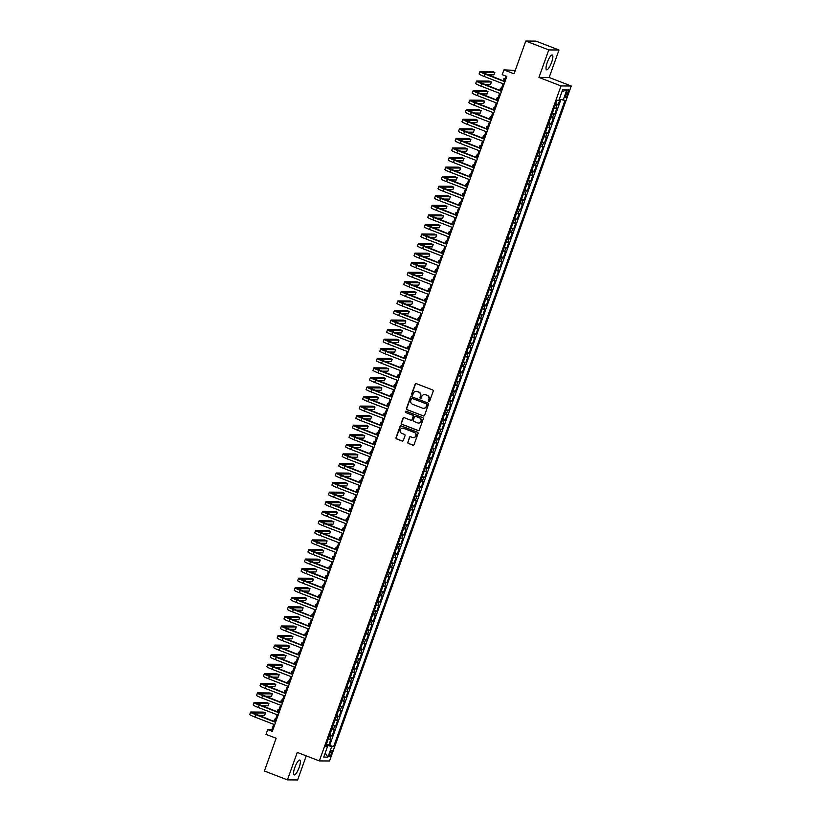 <?xml version="1.0" encoding="UTF-8"?>
<svg xmlns="http://www.w3.org/2000/svg" width="821" height="821" viewBox="0 0 821 821"><rect width="100%" height="100%" fill="white"/><g stroke="black" fill="none" stroke-linecap="round" stroke-linejoin="round"><path stroke-width="1.23" d="M428.757 401.602A0.698 0.677 -89.6 0 0 429.629 401.192L433.201 391.227A1.006 0.965 -89.6 0 0 432.626 389.934L416.37 383.664A1.006 0.965 -89.6 0 0 415.128 384.249L411.557 394.224A0.698 0.677 -89.6 0 0 412.193 395.168A0.698 0.677 -89.6 0 0 412.83 394.706L413.291 393.423A3.202 3.089 -89.6 0 1 417.253 391.535L418.607 392.058A3.202 3.089 -89.6 0 1 420.424 396.174L419.962 397.467A0.698 0.677 -89.6 0 0 420.588 398.411A0.698 0.677 -89.6 0 0 421.224 397.949L421.686 396.666A3.202 3.089 -89.6 0 1 425.658 394.778L427.012 395.301A3.202 3.089 -89.6 0 1 428.829 399.417L428.367 400.71A0.698 0.677 -89.6 0 0 428.757 401.602M424.734 394.573A3.202 3.089 -89.6 0 1 425.935 394.778L427.289 395.301A3.202 3.089 -89.6 0 1 429.096 399.417L428.634 400.71A0.698 0.677 -89.6 0 0 429.126 401.633M416.175 383.612A1.006 0.965 -89.6 0 0 415.405 384.249L411.834 394.224A0.698 0.677 -89.6 0 0 412.327 395.158M416.339 391.34A3.202 3.089 -89.6 0 1 417.53 391.535L418.884 392.058A3.202 3.089 -89.6 0 1 420.701 396.174L420.239 397.467A0.698 0.677 -89.6 0 0 420.732 398.39M299.131 767.502A7.953 2.022 111.1 0 0 299.839 760.061A7.953 2.022 111.1 0 0 294.821 767.471A7.953 2.022 111.1 0 0 294.113 774.911A7.953 2.022 111.1 0 0 299.131 767.502M551.589 62.406A7.953 2.022 111.1 0 0 552.307 54.966A7.953 2.022 111.1 0 0 547.289 62.375A7.953 2.022 111.1 0 0 546.57 69.816A7.953 2.022 111.1 0 0 551.589 62.406M331.612 753.329A3.263 0.831 111.1 0 0 331.9 750.281A3.263 0.831 111.1 0 0 329.847 753.319A3.263 0.831 111.1 0 0 329.549 756.367A3.263 0.831 111.1 0 0 331.612 753.329M407.729 442.119A1.006 0.965 -89.6 0 0 408.294 443.402L412.86 445.167A1.006 0.965 -89.6 0 0 414.092 444.572L418.063 433.498A1.006 0.965 -89.6 0 0 417.489 432.215L401.233 425.935A1.006 0.965 -89.6 0 0 399.991 426.53L396.03 437.603A1.006 0.965 -89.6 0 0 396.594 438.886L402.105 441.01A1.006 0.965 -89.6 0 0 403.347 440.425L405.04 435.684A1.006 0.965 -89.6 0 0 404.476 434.401L401.746 433.344A2.679 2.576 -89.6 0 1 402.659 428.152A2.679 2.576 -89.6 0 1 403.542 428.326L414.246 432.451A2.679 2.576 -89.6 0 1 413.332 437.644A2.679 2.576 -89.6 0 1 412.45 437.47L410.664 436.782A1.006 0.965 -89.6 0 0 409.422 437.377L408.006 442.119A1.006 0.965 -89.6 0 0 408.571 443.402L413.127 445.167A1.006 0.965 -89.6 0 0 413.322 445.218M548.787 49.927L538.945 77.41L549.157 77.482L558.998 49.999L548.787 49.927L525.779 41.05L514.059 73.798L503.93 69.888L502.216 74.67L506.824 76.445L272.336 731.347L267.728 729.571L266.014 734.354L276.143 738.253L264.413 771.001L287.422 779.878L297.633 779.95L306.254 755.864M538.945 77.41L561.03 85.938L319.348 760.913L297.264 752.395L287.422 779.878M423.308 415.98A1.006 0.965 -89.6 0 0 424.549 415.385L428.511 404.312A1.006 0.965 -89.6 0 0 427.946 403.029L411.68 396.748A1.006 0.965 -89.6 0 0 410.449 397.343L406.477 408.417A1.006 0.965 -89.6 0 0 407.052 409.7L423.585 415.98A1.006 0.965 -89.6 0 0 423.769 416.031M423.287 418.905L419.315 429.978A1.006 0.965 -89.6 0 1 418.084 430.573L401.818 424.293A1.006 0.965 -89.6 0 1 401.253 423.01L402.947 418.269A1.006 0.965 -89.6 0 1 404.189 417.684L410.787 420.229A1.006 0.965 -89.6 0 0 412.029 419.634L413.148 416.493A1.006 0.965 -89.6 0 0 412.583 415.2L405.718 412.553A0.698 0.677 -89.6 0 1 405.954 411.198A0.698 0.677 -89.6 0 1 406.19 411.239L422.723 417.622A1.006 0.965 -89.6 0 1 423.287 418.905M525.779 41.05L535.99 41.122L558.998 49.999M326.409 744.206L328.831 745.14L330.884 739.403L329.878 739.393L331.243 735.575L329.632 735.226M329.837 734.641L332.248 735.575L334.311 729.838L333.295 729.838L334.67 726.01L333.049 725.661M333.254 725.087L335.676 726.021L337.729 720.284L336.723 720.274L338.088 716.446L336.477 716.097M336.682 715.522L339.104 716.456L341.156 710.719L340.151 710.719L341.515 706.891L339.894 706.542M340.099 705.968L342.521 706.902L344.574 701.165L343.568 701.155L344.943 697.327L343.322 696.978M343.527 696.403L345.949 697.337L348.001 691.6L346.996 691.59L348.361 687.772L346.749 687.423M346.955 686.838L349.366 687.772L351.419 682.035L350.413 682.035L351.788 678.208L350.167 677.859M350.372 677.284L352.794 678.218L354.846 672.481L353.841 672.471L355.206 668.643L353.594 668.294M353.8 667.719L356.211 668.653L358.274 662.916L357.258 662.906L358.633 659.089L357.012 658.74M357.217 658.165L359.639 659.099L361.692 653.362L360.686 653.352L362.051 649.524L360.44 649.175M360.645 648.6L363.067 649.534L365.119 643.797L364.103 643.787L365.478 639.97L363.857 639.61M364.062 639.036L366.484 639.97L368.537 634.233L367.531 634.233L368.896 630.405L367.285 630.056M367.49 629.481L369.912 630.415L371.964 624.678L370.959 624.668L372.324 620.84L370.702 620.491M370.918 619.917L373.329 620.85L375.382 615.114L374.376 615.103L375.751 611.286L374.13 610.937M374.335 610.362L376.757 611.286L378.809 605.559L377.804 605.549L379.169 601.721L377.557 601.372M377.763 600.798L380.174 601.731L382.227 595.995L381.221 595.984L382.596 592.167L380.975 591.808M381.18 591.233L383.602 592.167L385.654 586.43L384.649 586.43L386.014 582.602L384.402 582.253M384.608 581.678L387.019 582.612L389.082 576.876L388.066 576.865L389.441 573.037L387.82 572.689M388.025 572.114L390.447 573.048L392.5 567.311L391.494 567.301L392.859 563.483L391.248 563.134M391.453 562.559L393.875 563.483L395.927 557.746L394.922 557.746L396.286 553.918L394.665 553.57M394.88 552.995L397.292 553.929L399.345 548.192L398.339 548.182L399.714 544.364L398.093 544.005M398.298 543.43L400.72 544.364L402.772 538.627L401.767 538.627L403.132 534.799L401.52 534.45M401.726 533.876L404.137 534.81L406.19 529.073L405.184 529.063L406.559 525.235L404.938 524.886M405.143 524.311L407.565 525.245L409.617 519.508L408.612 519.498L409.977 515.68L408.365 515.331M408.571 514.746L410.982 515.68L413.045 509.944L412.029 509.944L413.404 506.116L411.783 505.767M411.988 505.192L414.41 506.126L416.463 500.389L415.457 500.379L416.822 496.561L415.21 496.202M415.416 495.627L417.838 496.561L419.89 490.825L418.884 490.825L420.249 486.997L418.628 486.648M418.833 486.073L421.255 487.007L423.308 481.27L422.302 481.26L423.677 477.432L422.056 477.083M422.261 476.508L424.683 477.442L426.735 471.706L425.73 471.695L427.094 467.878L425.473 467.529M425.689 466.944L428.1 467.878L430.153 462.141L429.147 462.141L430.522 458.313L428.901 457.964M429.106 457.389L431.528 458.323L433.58 452.587L432.575 452.576L433.94 448.748L432.328 448.399M432.534 447.825L434.945 448.759L436.998 443.022L435.992 443.022L437.367 439.194L435.746 438.845M435.951 438.27L438.373 439.204L440.425 433.467L439.42 433.457L440.785 429.629L439.173 429.28M439.379 428.706L441.79 429.64L443.853 423.903L442.837 423.893L444.212 420.075L442.591 419.726M442.796 419.141L445.218 420.075L447.271 414.338L446.265 414.338L447.63 410.51L446.019 410.161M446.224 409.587L448.646 410.521L450.698 404.784L449.692 404.774L451.057 400.946L449.436 400.597M449.651 400.022L452.063 400.956L454.116 395.219L453.11 395.209L454.485 391.391L452.864 391.042M453.069 390.468L455.491 391.401L457.543 385.665L456.538 385.654L457.902 381.827L456.291 381.478M456.497 380.903L458.908 381.837L460.961 376.1L459.955 376.09L461.33 372.272L459.709 371.913M459.914 371.338L462.336 372.272L464.388 366.535L463.383 366.535L464.748 362.708L463.136 362.359M463.342 361.784L465.753 362.718L467.816 356.981L466.8 356.971L468.175 353.143L466.554 352.794M466.759 352.219L469.181 353.153L471.233 347.416L470.228 347.406L471.593 343.589L469.981 343.24M470.187 342.665L472.609 343.589L474.661 337.862L473.655 337.852L475.02 334.024L473.399 333.675M473.604 333.1L476.026 334.034L478.079 328.297L477.073 328.287L478.448 324.469L476.827 324.11M477.032 323.536L479.454 324.469L481.506 318.733L480.501 318.733L481.865 314.905L480.254 314.556M480.459 313.981L482.871 314.915L484.924 309.178L483.918 309.168L485.293 305.34L483.672 304.991M483.877 304.417L486.299 305.35L488.351 299.614L487.346 299.603L488.711 295.786L487.099 295.437M487.305 294.862L489.716 295.786L491.779 290.049L490.763 290.049L492.138 286.221L490.517 285.872M490.722 285.298L493.144 286.231L495.196 280.495L494.191 280.484L495.556 276.667L493.944 276.308M494.15 275.733L496.561 276.667L498.624 270.93L497.608 270.93L498.983 267.102L497.362 266.753M497.567 266.178L499.989 267.112L502.042 261.376L501.036 261.365L502.401 257.537L500.789 257.189M500.995 256.614L503.417 257.548L505.469 251.811L504.463 251.801L505.828 247.983L504.207 247.634M504.422 247.049L506.834 247.983L508.887 242.246L507.881 242.246L509.256 238.418L507.635 238.069M507.84 237.495L510.262 238.429L512.314 232.692L511.309 232.682L512.673 228.864L511.062 228.505M511.267 227.93L513.679 228.864L515.732 223.127L514.726 223.127L516.101 219.299L514.48 218.95M514.685 218.376L517.107 219.31L519.159 213.573L518.154 213.563L519.519 209.735L517.907 209.386M518.113 208.811L520.524 209.745L522.587 204.008L521.571 203.998L522.946 200.18L521.325 199.831M521.53 199.246L523.952 200.18L526.004 194.444L524.999 194.444L526.364 190.616L524.752 190.267M524.958 189.692L527.38 190.626L529.432 184.889L528.426 184.879L529.791 181.051L528.17 180.702M528.375 180.127L530.797 181.061L532.85 175.325L531.844 175.325L533.219 171.497L531.598 171.148M531.803 170.573L534.225 171.507L536.277 165.77L535.271 165.76L536.636 161.932L535.025 161.583M535.23 161.008L537.642 161.942L539.695 156.206L538.689 156.195L540.064 152.378L538.443 152.029M538.648 151.444L541.07 152.378L543.122 146.641L542.117 146.641L543.481 142.813L541.87 142.464M542.076 141.889L544.487 142.823L546.55 137.086L545.534 137.076L546.909 133.248L545.288 132.899M545.493 132.325L547.915 133.259L549.967 127.522L548.962 127.512L550.327 123.694L548.715 123.345M548.921 122.77L551.343 123.704L553.395 117.967L552.379 117.957L553.754 114.129L552.133 113.78M552.338 113.206L554.76 114.14L556.812 108.403L554.185 108.044M566.449 92.588L565.7 94.692A3.161 0.8 111.1 0 0 565.412 97.648A3.161 0.8 111.1 0 0 567.403 94.702L568.163 92.599A3.161 0.8 111.1 0 0 568.44 89.643A3.161 0.8 111.1 0 0 566.449 92.588M561.03 85.938L571.242 86.01L329.56 760.985L319.348 760.913M328.831 745.14L333.624 746.638L565.022 100.336L559.296 99.197M333.624 746.638L331.684 746.628L327.918 757.136L323.731 757.116L327.497 746.597L325.557 746.587L556.966 100.285L558.896 100.295L562.662 89.776L566.859 89.807L563.093 100.326M555.766 103.641L558.188 104.575L555.56 104.216M554.76 114.14L553.754 114.129M551.343 123.704L550.327 123.694M547.915 133.259L546.909 133.248M544.487 142.823L543.481 142.813M541.07 152.378L540.064 152.378M537.642 161.942L536.636 161.932M534.225 171.507L533.219 171.497M530.797 181.061L529.791 181.051M527.38 190.626L526.364 190.616M523.952 200.18L522.946 200.18M520.524 209.745L519.519 209.735M517.107 219.31L516.101 219.299M513.679 228.864L512.673 228.864M510.262 238.429L509.256 238.418M506.834 247.983L505.828 247.983M503.417 257.548L502.401 257.537M499.989 267.112L498.983 267.102M496.561 276.667L495.556 276.667M493.144 286.231L492.138 286.221M489.716 295.786L488.711 295.786M486.299 305.35L485.293 305.34M482.871 314.915L481.865 314.905M479.454 324.469L478.448 324.469M476.026 334.034L475.02 334.024M472.609 343.589L471.593 343.589M469.181 353.153L468.175 353.143M465.753 362.718L464.748 362.708M462.336 372.272L461.33 372.272M458.908 381.837L457.902 381.827M455.491 391.401L454.485 391.391M452.063 400.956L451.057 400.946M448.646 410.521L447.63 410.51M445.218 420.075L444.212 420.075M441.79 429.64L440.785 429.629M438.373 439.204L437.367 439.194M434.945 448.759L433.94 448.748M431.528 458.323L430.522 458.313M428.1 467.878L427.094 467.878M424.683 477.442L423.677 477.432M421.255 487.007L420.249 486.997M417.838 496.561L416.822 496.561M414.41 506.126L413.404 506.116M410.982 515.68L409.977 515.68M407.565 525.245L406.559 525.235M404.137 534.81L403.132 534.799M400.72 544.364L399.714 544.364M397.292 553.929L396.286 553.918M393.875 563.483L392.859 563.483M390.447 573.048L389.441 573.037M387.019 582.612L386.014 582.602M383.602 592.167L382.596 592.167M380.174 601.731L379.169 601.721M376.757 611.286L375.751 611.286M373.329 620.85L372.324 620.84M369.912 630.415L368.896 630.405M366.484 639.97L365.478 639.97M363.067 649.534L362.051 649.524M359.639 659.099L358.633 659.089M356.211 668.653L355.206 668.643M352.794 678.218L351.788 678.208M349.366 687.772L348.361 687.772M345.949 697.337L344.943 697.327M342.521 706.902L341.515 706.891M339.104 716.456L338.088 716.446M335.676 726.021L334.67 726.01M332.248 735.575L331.243 735.575M329.755 745.15L560.866 99.659M558.188 104.575L560.035 99.413M326.584 746.094L326.902 745.201L326.163 744.914M515.27 70.39L503.93 69.888M549.157 77.482L571.242 86.01M273.752 724.338L271.874 729.602L267.728 729.571M505.869 76.076L504.043 81.156M503.109 83.773L500.625 90.721M499.681 93.337L497.198 100.275M496.264 102.892L493.78 109.84M492.836 112.456L490.353 119.394M489.419 122.021L486.935 128.959M485.991 131.576L483.507 138.523M482.574 141.14L480.08 148.078M479.146 150.705L476.662 157.642M475.728 160.259L473.235 167.197M472.301 169.824L469.817 176.761M468.873 179.378L466.39 186.326M465.456 188.943L462.972 195.88M462.028 198.508L459.544 205.445M458.611 208.062L456.127 214.999M455.183 217.627L452.699 224.564M451.766 227.181L449.272 234.129M448.338 236.746L445.854 243.683M444.91 246.31L442.427 253.248M441.493 255.865L439.009 262.812M438.065 265.429L435.582 272.367M434.648 274.984L432.164 281.931M431.22 284.548L428.736 291.486M427.803 294.113L425.309 301.05M424.375 303.667L421.891 310.615M420.957 313.232L418.464 320.169M417.53 322.786L415.046 329.734M414.102 332.351L411.619 339.289M410.685 341.916L408.201 348.853M407.257 351.47L404.774 358.418M403.84 361.035L401.356 367.972M400.412 370.589L397.928 377.537M396.995 380.154L394.501 387.091M393.567 389.718L391.083 396.656M390.139 399.273L387.656 406.221M386.722 408.837L384.238 415.775M383.294 418.402L380.811 425.34M379.877 427.957L377.393 434.894M376.449 437.521L373.966 444.459M373.032 447.076L370.538 454.023M369.604 456.64L367.12 463.578M366.176 466.205L363.693 473.142M362.759 475.759L360.275 482.697M359.331 485.324L356.848 492.261M355.914 494.878L353.43 501.826M352.486 504.443L350.003 511.38M349.069 514.008L346.585 520.945M345.641 523.562L343.157 530.51M342.224 533.127L339.73 540.064M338.796 542.681L336.312 549.629M335.368 552.246L332.885 559.183M331.951 561.81L329.467 568.748M328.523 571.365L326.04 578.312M325.106 580.929L322.622 587.867M321.678 590.484L319.195 597.431M318.261 600.048L315.767 606.986M314.833 609.613L312.349 616.55M311.405 619.167L308.922 626.115M307.988 628.732L305.504 635.67M304.56 638.286L302.077 645.234M301.143 647.851L298.659 654.789M297.715 657.416L295.232 664.353M294.298 666.97L291.804 673.918M290.87 676.535L288.387 683.472M287.453 686.099L284.959 693.037M284.025 695.654L281.541 702.591M280.597 705.218L278.114 712.156M277.18 714.773L274.696 721.721M272.829 729.972L271.874 729.602M550.768 117.608L552.379 117.957M547.34 127.163L548.962 127.512M543.923 136.727L545.534 137.076M540.495 146.292L542.117 146.641M537.078 155.846L538.689 156.195M533.65 165.411L535.271 165.76M530.233 174.965L531.844 175.325M526.805 184.53L528.426 184.879M523.377 194.095L524.999 194.444M519.96 203.649L521.571 203.998M516.532 213.214L518.154 213.563M513.115 222.768L514.726 223.127M509.687 232.333L511.309 232.682M506.27 241.897L507.881 242.246M502.842 251.452L504.463 251.801M499.414 261.016L501.036 261.365M495.997 270.571L497.608 270.93M492.569 280.135L494.191 280.484M489.152 289.7L490.763 290.049M485.724 299.255L487.346 299.603M482.307 308.819L483.918 309.168M478.879 318.374L480.501 318.733M475.462 327.938L477.073 328.287M472.034 337.503L473.655 337.852M468.606 347.057L470.228 347.406M465.189 356.622L466.8 356.971M461.761 366.187L463.383 366.535M458.344 375.741L459.955 376.09M454.916 385.306L456.538 385.654M451.499 394.86L453.11 395.209M448.071 404.425L449.692 404.774M444.643 413.989L446.265 414.338M441.226 423.544L442.837 423.893M437.798 433.108L439.42 433.457M434.381 442.663L435.992 443.022M430.953 452.227L432.575 452.576M427.536 461.792L429.147 462.141M424.108 471.346L425.73 471.695M420.691 480.911L422.302 481.26M417.263 490.465L418.884 490.825M413.835 500.03L415.457 500.379M410.418 509.595L412.029 509.944M406.99 519.149L408.612 519.498M403.573 528.714L405.184 529.063M400.145 538.268L401.767 538.627M396.728 547.833L398.339 548.182M393.3 557.397L394.922 557.746M389.872 566.952L391.494 567.301M386.455 576.516L388.066 576.865M383.027 586.071L384.649 586.43M379.61 595.636L381.221 595.984M376.182 605.2L377.804 605.549M372.765 614.755L374.376 615.103M369.337 624.319L370.959 624.668M365.909 633.884L367.531 634.233M362.492 643.438L364.103 643.787M359.064 653.003L360.686 653.352M355.647 662.557L357.258 662.906M352.219 672.122L353.841 672.471M348.802 681.687L350.413 682.035M345.374 691.241L346.996 691.59M341.957 700.806L343.568 701.155M338.529 710.36L340.151 710.719M335.101 719.925L336.723 720.274M331.684 729.489L333.295 729.838M327.497 746.597L325.875 745.704M328.256 739.044L329.878 739.393M326.902 745.201L331.684 746.628M561.975 91.716L566.859 89.807M327.918 757.136L325.208 752.97M411.495 396.697A1.006 0.965 -89.6 0 0 410.726 397.343L406.754 408.417A1.006 0.965 -89.6 0 0 407.319 409.71L423.585 415.98M426.879 404.856A0.698 0.677 -89.6 0 0 426.479 403.953L412.204 398.452A0.698 0.677 -89.6 0 0 411.342 398.862L410.849 400.227A3.202 3.089 -89.6 0 0 412.665 404.343L422.425 408.109A3.202 3.089 -89.6 0 0 426.386 406.221L427.156 404.856A0.698 0.677 -89.6 0 0 426.756 403.963L426.479 403.953M412.111 398.421A0.698 0.677 -89.6 0 1 412.481 398.452L426.756 403.963M423.615 408.304A3.202 3.089 -89.6 0 0 426.663 406.221L426.386 406.221M427.156 404.856L426.663 406.221M404.004 417.632A1.006 0.965 -89.6 0 0 403.224 418.269L401.531 423.01A1.006 0.965 -89.6 0 0 402.095 424.293L418.361 430.573A1.006 0.965 -89.6 0 0 418.546 430.625M411.249 420.28A1.006 0.965 -89.6 0 0 412.296 419.634L413.425 416.493A1.006 0.965 -89.6 0 0 412.86 415.21L405.718 412.553M406.097 411.208A0.698 0.677 -89.6 0 0 405.995 412.553M417.622 422.866A2.679 2.576 -89.6 0 0 421.06 420.834A2.679 2.576 -89.6 0 0 419.428 417.848L415.652 416.391A1.006 0.965 -89.6 0 0 414.41 416.976L413.291 420.126A1.006 0.965 -89.6 0 0 413.856 421.409L417.622 422.866M418.648 423.031A2.679 2.576 -89.6 0 0 419.705 417.848L419.428 417.848M415.467 416.339A1.006 0.965 -89.6 0 1 415.929 416.391L419.705 417.848M410.469 436.731A1.006 0.965 -89.6 0 0 409.7 437.377L408.006 442.119M413.466 437.634A2.679 2.576 -89.6 0 0 414.523 432.451L414.246 432.451M402.803 428.162A2.679 2.576 -89.6 0 1 403.819 428.326L414.523 432.451M401.038 425.883A1.006 0.965 -89.6 0 0 400.268 426.53L396.307 437.603A1.006 0.965 -89.6 0 0 396.871 438.886L402.382 441.021A1.006 0.965 -89.6 0 0 402.577 441.072M504.966 78.6L504.197 78.6A7.646 0.708 19.7 0 0 503.899 78.683A7.646 0.708 19.7 0 0 504.699 79.339M487.51 74.773L493.985 74.824L494.837 72.433L492.538 71.54L480.275 71.458A7.646 0.708 19.7 0 0 479.967 71.54A7.646 0.708 19.7 0 0 485.098 74.106L504.915 81.751M479.967 71.54L479.115 73.931A7.646 0.708 19.7 0 0 484.246 76.497L504.063 84.142M505.007 81.525L482.368 72.402L494.837 72.433M501.539 88.165L500.769 88.155A7.646 0.708 19.7 0 0 500.471 88.247A7.646 0.708 19.7 0 0 501.272 88.894M498.111 97.72L497.352 97.72A7.646 0.708 19.7 0 0 497.054 97.802A7.646 0.708 19.7 0 0 497.854 98.458M494.694 107.284L493.924 107.284A7.646 0.708 19.7 0 0 493.626 107.366A7.646 0.708 19.7 0 0 494.427 108.023M491.266 116.849L490.506 116.839A7.646 0.708 19.7 0 0 490.199 116.921A7.646 0.708 19.7 0 0 491.009 117.577M484.092 84.337L490.558 84.378L491.42 81.987L489.111 81.105L476.847 81.022A7.646 0.708 19.7 0 0 476.549 81.105A7.646 0.708 19.7 0 0 481.681 83.67L501.498 91.316M476.549 81.105L475.698 83.496A7.646 0.708 19.7 0 0 480.829 86.061L500.646 93.707M501.58 91.08L478.951 81.967L491.42 81.987M480.665 93.892L487.14 93.943L487.992 91.552L485.693 90.659L473.43 90.577A7.646 0.708 19.7 0 0 473.122 90.659A7.646 0.708 19.7 0 0 478.253 93.225L498.07 100.87M473.122 90.659L472.27 93.05A7.646 0.708 19.7 0 0 477.401 95.616L497.218 103.261M498.152 100.644L475.523 91.521L487.992 91.552M477.247 103.456L483.713 103.497L484.564 101.106L482.266 100.224L470.002 100.141A7.646 0.708 19.7 0 0 469.704 100.224A7.646 0.708 19.7 0 0 474.836 102.789L494.653 110.435M469.704 100.224L468.842 102.615A7.646 0.708 19.7 0 0 473.974 105.18L493.79 112.826M494.735 110.209L472.106 101.086L484.564 101.106M473.82 113.021L480.295 113.062L481.147 110.671L478.848 109.788L466.574 109.696A7.646 0.708 19.7 0 0 466.277 109.788A7.646 0.708 19.7 0 0 471.408 112.354L491.225 119.999M466.277 109.788L465.425 112.179A7.646 0.708 19.7 0 0 470.556 114.735L490.373 122.391M491.307 119.763L468.678 110.64L481.147 110.671M487.848 126.403L487.079 126.403A7.646 0.708 19.7 0 0 486.781 126.485A7.646 0.708 19.7 0 0 487.582 127.142M470.392 122.575L476.868 122.627L477.719 120.235L475.421 119.343L463.157 119.261A7.646 0.708 19.7 0 0 462.859 119.343A7.646 0.708 19.7 0 0 467.991 121.908L487.807 129.554M462.859 119.343L461.997 121.734A7.646 0.708 19.7 0 0 467.128 124.299L486.945 131.945M487.89 129.328L465.261 120.205L477.719 120.235M484.421 135.968L483.651 135.958A7.646 0.708 19.7 0 0 483.353 136.05A7.646 0.708 19.7 0 0 484.164 136.697M466.975 132.14L473.44 132.181L474.302 129.79L472.003 128.907L459.729 128.825A7.646 0.708 19.7 0 0 459.432 128.907A7.646 0.708 19.7 0 0 464.563 131.473L484.38 139.118M459.432 128.907L458.58 131.298A7.646 0.708 19.7 0 0 463.711 133.864L483.528 141.51M484.462 138.893L461.833 129.769L474.302 129.79M481.003 145.522L480.234 145.522A7.646 0.708 19.7 0 0 479.936 145.604A7.646 0.708 19.7 0 0 480.737 146.261M463.547 141.705L470.023 141.746L470.874 139.354L468.575 138.462L456.312 138.38A7.646 0.708 19.7 0 0 456.014 138.472A7.646 0.708 19.7 0 0 461.145 141.027L480.962 148.683M456.014 138.472L455.152 140.853A7.646 0.708 19.7 0 0 460.283 143.418L480.1 151.064M481.044 148.447L458.405 139.324L470.874 139.354M477.576 155.087L476.806 155.087A7.646 0.708 19.7 0 0 476.508 155.169A7.646 0.708 19.7 0 0 477.309 155.826M460.129 151.259L466.595 151.3L467.457 148.919L465.148 148.026L452.884 147.944A7.646 0.708 19.7 0 0 452.587 148.026A7.646 0.708 19.7 0 0 457.718 150.592L477.535 158.237M452.587 148.026L451.735 150.417A7.646 0.708 19.7 0 0 456.866 152.983L476.683 160.629M477.617 158.012L454.988 148.888L467.457 148.919M474.148 164.652L473.389 164.641A7.646 0.708 19.7 0 0 473.091 164.723A7.646 0.708 19.7 0 0 473.891 165.38M456.702 160.824L463.177 160.865L464.029 158.474L461.73 157.591L449.467 157.499A7.646 0.708 19.7 0 0 449.159 157.591A7.646 0.708 19.7 0 0 454.29 160.157L474.107 167.802M449.159 157.591L448.307 159.982A7.646 0.708 19.7 0 0 453.438 162.548L473.255 170.193M474.189 167.566L451.56 158.443L464.029 158.474M470.731 174.206L469.961 174.206A7.646 0.708 19.7 0 0 469.663 174.288A7.646 0.708 19.7 0 0 470.464 174.945M453.284 170.378L459.75 170.429L460.612 168.038L458.303 167.145L446.039 167.063A7.646 0.708 19.7 0 0 445.741 167.145A7.646 0.708 19.7 0 0 450.873 169.711L470.69 177.357M445.741 167.145L444.879 169.537A7.646 0.708 19.7 0 0 450.011 172.102L469.828 179.748M470.772 177.131L448.143 168.007L460.612 168.038M467.303 183.771L466.544 183.76A7.646 0.708 19.7 0 0 466.236 183.853A7.646 0.708 19.7 0 0 467.046 184.499M449.857 179.943L456.332 179.984L457.184 177.593L454.885 176.71L442.611 176.628A7.646 0.708 19.7 0 0 442.314 176.71A7.646 0.708 19.7 0 0 447.445 179.276L467.262 186.921M442.314 176.71L441.462 179.101A7.646 0.708 19.7 0 0 446.593 181.667L466.41 189.312M467.344 186.695L444.715 177.572L457.184 177.593M463.886 193.325L463.116 193.325A7.646 0.708 19.7 0 0 462.818 193.407A7.646 0.708 19.7 0 0 463.619 194.064M446.439 189.507L452.905 189.548L453.756 187.157L451.458 186.264L439.194 186.182A7.646 0.708 19.7 0 0 438.896 186.275A7.646 0.708 19.7 0 0 444.028 188.83L463.844 196.486M438.896 186.275L438.034 188.656A7.646 0.708 19.7 0 0 443.166 191.221L462.982 198.867M463.927 196.25L441.298 187.126L453.756 187.157M443.012 199.062L449.477 199.103L450.339 196.722L448.04 195.829L435.766 195.747A7.646 0.708 19.7 0 0 435.469 195.829A7.646 0.708 19.7 0 0 440.6 198.395L460.417 206.04M435.469 195.829L434.617 198.22A7.646 0.708 19.7 0 0 439.748 200.786L459.565 208.431M460.499 205.814L437.87 196.691L450.339 196.722M439.584 208.626L446.06 208.667L446.911 206.276L444.613 205.394L432.349 205.312A7.646 0.708 19.7 0 0 432.051 205.394A7.646 0.708 19.7 0 0 437.183 207.959L456.999 215.605M432.051 205.394L431.189 207.785A7.646 0.708 19.7 0 0 436.32 210.35L456.137 217.996M457.081 215.369L434.442 206.256L446.911 206.276M460.458 202.89L459.698 202.89A7.646 0.708 19.7 0 0 459.391 202.972A7.646 0.708 19.7 0 0 460.201 203.629M457.04 212.454L456.271 212.444A7.646 0.708 19.7 0 0 455.973 212.526A7.646 0.708 19.7 0 0 456.774 213.183M453.613 222.009L452.843 222.009A7.646 0.708 19.7 0 0 452.545 222.091A7.646 0.708 19.7 0 0 453.346 222.748M436.167 218.181L442.632 218.232L443.494 215.841L441.195 214.948L428.921 214.866A7.646 0.708 19.7 0 0 428.624 214.948A7.646 0.708 19.7 0 0 433.755 217.514L453.572 225.159M428.624 214.948L427.772 217.339A7.646 0.708 19.7 0 0 432.903 219.905L452.72 227.55M453.654 224.933L431.025 215.81L443.494 215.841M450.185 231.573L449.426 231.563A7.646 0.708 19.7 0 0 449.128 231.655A7.646 0.708 19.7 0 0 449.929 232.302M432.739 227.745L439.214 227.786L440.066 225.395L437.767 224.513L425.504 224.431A7.646 0.708 19.7 0 0 425.196 224.513A7.646 0.708 19.7 0 0 430.327 227.078L450.144 234.724M425.196 224.513L424.344 226.904A7.646 0.708 19.7 0 0 429.475 229.47L449.292 237.115M450.226 234.498L427.597 225.375L440.066 225.395M446.768 241.138L445.998 241.128A7.646 0.708 19.7 0 0 445.7 241.21A7.646 0.708 19.7 0 0 446.501 241.867M429.321 237.31L435.787 237.351L436.649 234.96L434.34 234.067L422.076 233.985A7.646 0.708 19.7 0 0 421.778 234.077A7.646 0.708 19.7 0 0 426.91 236.633L446.727 244.289M421.778 234.077L420.916 236.458A7.646 0.708 19.7 0 0 426.058 239.024L445.875 246.669M446.809 244.053L424.18 234.929L436.649 234.96M443.34 250.692L442.581 250.692A7.646 0.708 19.7 0 0 442.283 250.774A7.646 0.708 19.7 0 0 443.083 251.431M425.894 246.864L432.369 246.905L433.221 244.525L430.922 243.632L418.659 243.55A7.646 0.708 19.7 0 0 418.351 243.632A7.646 0.708 19.7 0 0 423.482 246.197L443.299 253.843M418.351 243.632L417.499 246.023A7.646 0.708 19.7 0 0 422.63 248.589L442.447 256.234M443.381 253.617L420.752 244.494L433.221 244.525M439.923 260.257L439.153 260.247A7.646 0.708 19.7 0 0 438.855 260.329A7.646 0.708 19.7 0 0 439.656 260.986M422.476 256.429L428.942 256.47L429.794 254.079L427.495 253.196L415.231 253.114A7.646 0.708 19.7 0 0 414.933 253.196A7.646 0.708 19.7 0 0 420.065 255.762L439.882 263.408M414.933 253.196L414.071 255.588A7.646 0.708 19.7 0 0 419.203 258.153L439.019 265.799M439.964 263.172L417.335 254.058L429.794 254.079M436.495 269.811L435.735 269.811A7.646 0.708 19.7 0 0 435.428 269.893A7.646 0.708 19.7 0 0 436.238 270.55M419.049 265.983L425.514 266.035L426.376 263.644L424.077 262.751L411.803 262.669A7.646 0.708 19.7 0 0 411.506 262.751A7.646 0.708 19.7 0 0 416.637 265.316L436.454 272.962M411.506 262.751L410.654 265.142A7.646 0.708 19.7 0 0 415.785 267.708L435.602 275.353M436.536 272.736L413.907 263.613L426.376 263.644M433.078 279.376L432.308 279.366A7.646 0.708 19.7 0 0 432.01 279.458A7.646 0.708 19.7 0 0 432.811 280.115M415.621 275.548L422.097 275.589L422.948 273.198L420.65 272.315L408.386 272.233A7.646 0.708 19.7 0 0 408.088 272.315A7.646 0.708 19.7 0 0 413.22 274.881L433.036 282.527M408.088 272.315L407.226 274.707A7.646 0.708 19.7 0 0 412.358 277.272L432.174 284.918M433.119 282.301L410.49 273.177L422.948 273.198M429.65 288.941L428.88 288.93A7.646 0.708 19.7 0 0 428.583 289.013A7.646 0.708 19.7 0 0 429.383 289.669M412.204 285.113L418.669 285.154L419.531 282.763L417.232 281.88L404.958 281.788A7.646 0.708 19.7 0 0 404.661 281.88A7.646 0.708 19.7 0 0 409.792 284.446L429.609 292.091M404.661 281.88L403.809 284.271A7.646 0.708 19.7 0 0 408.94 286.827L428.757 294.482M429.691 291.855L407.062 282.732L419.531 282.763M426.232 298.495L425.463 298.495A7.646 0.708 19.7 0 0 425.165 298.577A7.646 0.708 19.7 0 0 425.966 299.234M422.805 308.06L422.035 308.049A7.646 0.708 19.7 0 0 421.737 308.142A7.646 0.708 19.7 0 0 422.538 308.788M419.377 317.614L418.618 317.614A7.646 0.708 19.7 0 0 418.32 317.696A7.646 0.708 19.7 0 0 419.12 318.353M408.776 294.667L415.252 294.718L416.103 292.327L413.805 291.434L401.541 291.352A7.646 0.708 19.7 0 0 401.233 291.434A7.646 0.708 19.7 0 0 406.374 294L426.191 301.646M401.233 291.434L400.381 293.826A7.646 0.708 19.7 0 0 405.512 296.391L425.329 304.037M426.273 301.42L403.634 292.297L416.103 292.327M405.358 304.232L411.824 304.273L412.686 301.882L410.377 300.999L398.113 300.917A7.646 0.708 19.7 0 0 397.816 300.999A7.646 0.708 19.7 0 0 402.947 303.565L422.764 311.21M397.816 300.999L396.964 303.39A7.646 0.708 19.7 0 0 402.095 305.956L421.912 313.601M422.846 310.974L400.217 301.861L412.686 301.882M401.931 313.786L408.406 313.838L409.258 311.446L406.959 310.554L394.696 310.471A7.646 0.708 19.7 0 0 394.388 310.554A7.646 0.708 19.7 0 0 399.519 313.119L419.336 320.765M394.388 310.554L393.536 312.945A7.646 0.708 19.7 0 0 398.667 315.51L418.484 323.156M419.418 320.539L396.789 311.416L409.258 311.446M415.96 327.179L415.19 327.169A7.646 0.708 19.7 0 0 414.892 327.261A7.646 0.708 19.7 0 0 415.693 327.918M398.513 323.351L404.979 323.392L405.841 321.001L403.532 320.118L391.268 320.036A7.646 0.708 19.7 0 0 390.97 320.118A7.646 0.708 19.7 0 0 396.102 322.684L415.919 330.329M390.97 320.118L390.108 322.509A7.646 0.708 19.7 0 0 395.24 325.075L415.057 332.721M416.001 330.104L393.372 320.98L405.841 321.001M412.532 336.743L411.773 336.733A7.646 0.708 19.7 0 0 411.465 336.815A7.646 0.708 19.7 0 0 412.275 337.472M395.086 332.916L401.561 332.957L402.413 330.565L400.114 329.683L387.84 329.59A7.646 0.708 19.7 0 0 387.543 329.683A7.646 0.708 19.7 0 0 392.674 332.248L412.491 339.894M387.543 329.683L386.691 332.074A7.646 0.708 19.7 0 0 391.822 334.629L411.639 342.285M412.573 339.658L389.944 330.535L402.413 330.565M409.115 346.298L408.345 346.298A7.646 0.708 19.7 0 0 408.047 346.38A7.646 0.708 19.7 0 0 408.848 347.037M391.668 342.47L398.134 342.521L398.985 340.13L396.687 339.237L384.423 339.155A7.646 0.708 19.7 0 0 384.125 339.237A7.646 0.708 19.7 0 0 389.257 341.803L409.074 349.448M384.125 339.237L383.263 341.628A7.646 0.708 19.7 0 0 388.395 344.194L408.211 351.84M409.156 349.223L386.527 340.099L398.985 340.13M405.687 355.862L404.927 355.852A7.646 0.708 19.7 0 0 404.62 355.945A7.646 0.708 19.7 0 0 405.43 356.591M388.241 352.035L394.706 352.076L395.568 349.684L393.269 348.802L380.995 348.72A7.646 0.708 19.7 0 0 380.698 348.802A7.646 0.708 19.7 0 0 385.829 351.367L405.646 359.013M380.698 348.802L379.846 351.193A7.646 0.708 19.7 0 0 384.977 353.759L404.794 361.404M405.728 358.777L383.099 349.664L395.568 349.684M402.269 365.417L401.5 365.417A7.646 0.708 19.7 0 0 401.202 365.499A7.646 0.708 19.7 0 0 402.003 366.156M398.842 374.981L398.072 374.981A7.646 0.708 19.7 0 0 397.775 375.064A7.646 0.708 19.7 0 0 398.575 375.72M395.414 384.546L394.655 384.536A7.646 0.708 19.7 0 0 394.357 384.618A7.646 0.708 19.7 0 0 395.158 385.275M384.813 361.589L391.289 361.64L392.14 359.249L389.842 358.356L377.578 358.274A7.646 0.708 19.7 0 0 377.28 358.356A7.646 0.708 19.7 0 0 382.412 360.922L402.228 368.567M377.28 358.356L376.418 360.747A7.646 0.708 19.7 0 0 381.549 363.313L401.366 370.959M402.311 368.342L379.671 359.218L392.14 359.249M381.396 371.154L387.861 371.195L388.723 368.803L386.424 367.921L374.15 367.839A7.646 0.708 19.7 0 0 373.853 367.921A7.646 0.708 19.7 0 0 378.984 370.487L398.801 378.132M373.853 367.921L373.001 370.312A7.646 0.708 19.7 0 0 378.132 372.878L397.949 380.523M398.883 377.906L376.254 368.783L388.723 368.803M377.968 380.718L384.444 380.759L385.295 378.368L382.997 377.486L370.733 377.393A7.646 0.708 19.7 0 0 370.425 377.486A7.646 0.708 19.7 0 0 375.556 380.051L395.373 387.697M370.425 377.486L369.573 379.877A7.646 0.708 19.7 0 0 374.704 382.432L394.521 390.088M395.455 387.461L372.826 378.337L385.295 378.368M391.997 394.101L391.227 394.101A7.646 0.708 19.7 0 0 390.929 394.183A7.646 0.708 19.7 0 0 391.73 394.839M374.55 390.273L381.016 390.324L381.878 387.933L379.569 387.04L367.305 386.958A7.646 0.708 19.7 0 0 367.008 387.04A7.646 0.708 19.7 0 0 372.139 389.606L391.956 397.251M367.008 387.04L366.145 389.431A7.646 0.708 19.7 0 0 371.287 391.997L391.104 399.642M392.038 397.025L369.409 387.902L381.878 387.933M388.569 403.665L387.81 403.655A7.646 0.708 19.7 0 0 387.502 403.747A7.646 0.708 19.7 0 0 388.312 404.394M371.123 399.837L377.598 399.878L378.45 397.487L376.151 396.605L363.888 396.522A7.646 0.708 19.7 0 0 363.58 396.605A7.646 0.708 19.7 0 0 368.711 399.17L388.528 406.816M363.58 396.605L362.728 398.996A7.646 0.708 19.7 0 0 367.859 401.561L387.676 409.207M388.61 406.59L365.981 397.467L378.45 397.487M385.152 413.22L384.382 413.22A7.646 0.708 19.7 0 0 384.084 413.302A7.646 0.708 19.7 0 0 384.885 413.958M367.705 409.402L374.171 409.443L375.023 407.052L372.724 406.159L360.46 406.077A7.646 0.708 19.7 0 0 360.162 406.169A7.646 0.708 19.7 0 0 365.294 408.725L385.111 416.38M360.162 406.169L359.3 408.55A7.646 0.708 19.7 0 0 364.432 411.116L384.249 418.761M385.193 416.144L362.564 407.021L375.023 407.052M381.724 422.784L380.965 422.784A7.646 0.708 19.7 0 0 380.657 422.866A7.646 0.708 19.7 0 0 381.467 423.523M364.278 418.956L370.743 418.997L371.605 416.616L369.306 415.724L357.032 415.642A7.646 0.708 19.7 0 0 356.735 415.724A7.646 0.708 19.7 0 0 361.866 418.289L381.683 425.935M356.735 415.724L355.883 418.115A7.646 0.708 19.7 0 0 361.014 420.68L380.831 428.326M381.765 425.709L359.136 416.586L371.605 416.616M378.307 432.349L377.537 432.339A7.646 0.708 19.7 0 0 377.239 432.421A7.646 0.708 19.7 0 0 378.04 433.078M360.85 428.521L367.326 428.562L368.177 426.171L365.879 425.288L353.615 425.196A7.646 0.708 19.7 0 0 353.317 425.288A7.646 0.708 19.7 0 0 358.449 427.854L378.265 435.499M353.317 425.288L352.455 427.679A7.646 0.708 19.7 0 0 357.587 430.245L377.403 437.891M378.348 435.263L355.719 426.14L368.177 426.171M374.879 441.903L374.109 441.903A7.646 0.708 19.7 0 0 373.812 441.985A7.646 0.708 19.7 0 0 374.612 442.642M357.433 438.075L363.898 438.127L364.76 435.735L362.461 434.843L350.187 434.761A7.646 0.708 19.7 0 0 349.89 434.843A7.646 0.708 19.7 0 0 355.021 437.408L374.838 445.054M349.89 434.843L349.038 437.234A7.646 0.708 19.7 0 0 354.169 439.799L373.986 447.445M374.92 444.828L352.291 435.705L364.76 435.735M371.461 451.468L370.692 451.458A7.646 0.708 19.7 0 0 370.394 451.55A7.646 0.708 19.7 0 0 371.195 452.197M354.005 447.64L360.481 447.681L361.332 445.29L359.034 444.407L346.77 444.325A7.646 0.708 19.7 0 0 346.462 444.407A7.646 0.708 19.7 0 0 351.604 446.973L371.42 454.618M346.462 444.407L345.61 446.798A7.646 0.708 19.7 0 0 350.741 449.364L370.558 457.01M371.503 454.393L348.863 445.269L361.332 445.29M368.034 461.022L367.264 461.022A7.646 0.708 19.7 0 0 366.966 461.104A7.646 0.708 19.7 0 0 367.767 461.761M350.588 457.205L357.053 457.246L357.915 454.855L355.606 453.962L343.342 453.88A7.646 0.708 19.7 0 0 343.045 453.972A7.646 0.708 19.7 0 0 348.176 456.527L367.993 464.183M343.045 453.972L342.193 456.353A7.646 0.708 19.7 0 0 347.324 458.918L367.141 466.564M368.075 463.947L345.446 454.824L357.915 454.855M364.606 470.587L363.847 470.587A7.646 0.708 19.7 0 0 363.549 470.669A7.646 0.708 19.7 0 0 364.35 471.326M347.16 466.759L353.635 466.8L354.487 464.419L352.188 463.526L339.925 463.444A7.646 0.708 19.7 0 0 339.617 463.526A7.646 0.708 19.7 0 0 344.748 466.092L364.565 473.738M339.617 463.526L338.765 465.918A7.646 0.708 19.7 0 0 343.896 468.483L363.713 476.129M364.647 473.512L342.018 464.388L354.487 464.419M361.189 480.152L360.419 480.141A7.646 0.708 19.7 0 0 360.121 480.223A7.646 0.708 19.7 0 0 360.922 480.88M343.742 476.324L350.208 476.365L351.06 473.974L348.761 473.091L336.497 473.009A7.646 0.708 19.7 0 0 336.2 473.091A7.646 0.708 19.7 0 0 341.331 475.657L361.148 483.302M336.2 473.091L335.337 475.482A7.646 0.708 19.7 0 0 340.469 478.048L360.286 485.693M361.23 483.066L338.601 473.953L351.06 473.974M357.761 489.706L357.002 489.706A7.646 0.708 19.7 0 0 356.694 489.788A7.646 0.708 19.7 0 0 357.504 490.445M340.315 485.878L346.79 485.929L347.642 483.538L345.343 482.645L333.069 482.563A7.646 0.708 19.7 0 0 332.772 482.645A7.646 0.708 19.7 0 0 337.903 485.211L357.72 492.857M332.772 482.645L331.92 485.037A7.646 0.708 19.7 0 0 337.051 487.602L356.868 495.248M357.802 492.631L335.173 483.507L347.642 483.538M354.344 499.271L353.574 499.26A7.646 0.708 19.7 0 0 353.276 499.353A7.646 0.708 19.7 0 0 354.077 500.01M336.887 495.443L343.363 495.484L344.215 493.093L341.916 492.21L329.652 492.128A7.646 0.708 19.7 0 0 329.354 492.21A7.646 0.708 19.7 0 0 334.486 494.776L354.303 502.421M329.354 492.21L328.492 494.601A7.646 0.708 19.7 0 0 333.624 497.167L353.44 504.812M354.385 502.195L331.756 493.072L344.215 493.093M350.916 508.835L350.146 508.825A7.646 0.708 19.7 0 0 349.849 508.907A7.646 0.708 19.7 0 0 350.659 509.564M333.47 505.007L339.935 505.048L340.797 502.657L338.498 501.764L326.224 501.682A7.646 0.708 19.7 0 0 325.927 501.775A7.646 0.708 19.7 0 0 331.058 504.33L350.875 511.986M325.927 501.775L325.075 504.156A7.646 0.708 19.7 0 0 330.206 506.721L350.023 514.377M350.957 511.75L328.328 502.626L340.797 502.657M347.499 518.39L346.729 518.39A7.646 0.708 19.7 0 0 346.431 518.472A7.646 0.708 19.7 0 0 347.232 519.129M330.042 514.562L336.518 514.603L337.369 512.222L335.071 511.329L322.807 511.247A7.646 0.708 19.7 0 0 322.509 511.329A7.646 0.708 19.7 0 0 327.641 513.895L347.457 521.54M322.509 511.329L321.647 513.72A7.646 0.708 19.7 0 0 326.779 516.286L346.595 523.931M347.54 521.314L324.9 512.191L337.369 512.222M344.071 527.954L343.301 527.944A7.646 0.708 19.7 0 0 343.004 528.026A7.646 0.708 19.7 0 0 343.804 528.683M326.625 524.126L333.09 524.167L333.952 521.776L331.643 520.894L319.379 520.812A7.646 0.708 19.7 0 0 319.082 520.894A7.646 0.708 19.7 0 0 324.213 523.459L344.03 531.105M319.082 520.894L318.23 523.285A7.646 0.708 19.7 0 0 323.361 525.851L343.178 533.496M344.112 530.869L321.483 521.756L333.952 521.776M340.643 537.509L339.884 537.509A7.646 0.708 19.7 0 0 339.586 537.591A7.646 0.708 19.7 0 0 340.387 538.248M323.197 533.681L329.673 533.732L330.524 531.341L328.226 530.448L315.962 530.366A7.646 0.708 19.7 0 0 315.654 530.448A7.646 0.708 19.7 0 0 320.785 533.014L340.602 540.659M315.654 530.448L314.802 532.839A7.646 0.708 19.7 0 0 319.933 535.405L339.75 543.05M340.684 540.434L318.055 531.31L330.524 531.341M337.226 547.073L336.456 547.063A7.646 0.708 19.7 0 0 336.158 547.155A7.646 0.708 19.7 0 0 336.959 547.812M319.78 543.245L326.245 543.286L327.107 540.895L324.798 540.013L312.534 539.931A7.646 0.708 19.7 0 0 312.237 540.013A7.646 0.708 19.7 0 0 317.368 542.578L337.185 550.224M312.237 540.013L311.375 542.404A7.646 0.708 19.7 0 0 316.506 544.97L336.323 552.615M337.267 549.998L314.638 540.875L327.107 540.895M333.798 556.638L333.039 556.628A7.646 0.708 19.7 0 0 332.731 556.71A7.646 0.708 19.7 0 0 333.542 557.367M316.352 552.81L322.827 552.851L323.679 550.46L321.38 549.577L309.107 549.485A7.646 0.708 19.7 0 0 308.809 549.577A7.646 0.708 19.7 0 0 313.94 552.143L333.757 559.789M308.809 549.577L307.957 551.969A7.646 0.708 19.7 0 0 313.088 554.524L332.905 562.18M333.839 559.553L311.21 550.429L323.679 550.46M330.381 566.192L329.611 566.192A7.646 0.708 19.7 0 0 329.313 566.274A7.646 0.708 19.7 0 0 330.114 566.931M312.934 562.364L319.4 562.416L320.252 560.025L317.953 559.132L305.689 559.05A7.646 0.708 19.7 0 0 305.391 559.132A7.646 0.708 19.7 0 0 310.523 561.697L330.34 569.343M305.391 559.132L304.529 561.523A7.646 0.708 19.7 0 0 309.661 564.089L329.478 571.734M330.422 569.117L307.793 559.994L320.252 560.025M326.953 575.757L326.194 575.747A7.646 0.708 19.7 0 0 325.886 575.839A7.646 0.708 19.7 0 0 326.696 576.486M309.507 571.929L315.972 571.97L316.834 569.579L314.535 568.696L302.261 568.614A7.646 0.708 19.7 0 0 301.964 568.696A7.646 0.708 19.7 0 0 307.095 571.262L326.912 578.908M301.964 568.696L301.112 571.088A7.646 0.708 19.7 0 0 306.243 573.653L326.06 581.299M326.994 578.672L304.365 569.558L316.834 569.579M323.536 585.311L322.766 585.311A7.646 0.708 19.7 0 0 322.468 585.394A7.646 0.708 19.7 0 0 323.269 586.05M320.108 594.876L319.338 594.866A7.646 0.708 19.7 0 0 319.041 594.958A7.646 0.708 19.7 0 0 319.841 595.615M316.69 604.441L315.921 604.43A7.646 0.708 19.7 0 0 315.623 604.513A7.646 0.708 19.7 0 0 316.424 605.169M313.263 613.995L312.493 613.995A7.646 0.708 19.7 0 0 312.196 614.077A7.646 0.708 19.7 0 0 312.996 614.734M309.835 623.56L309.076 623.55A7.646 0.708 19.7 0 0 308.778 623.642A7.646 0.708 19.7 0 0 309.579 624.288M306.418 633.114L305.648 633.114A7.646 0.708 19.7 0 0 305.35 633.196A7.646 0.708 19.7 0 0 306.151 633.853M306.079 581.484L312.555 581.535L313.406 579.144L311.108 578.251L298.844 578.169A7.646 0.708 19.7 0 0 298.546 578.251A7.646 0.708 19.7 0 0 303.678 580.816L323.495 588.462M298.546 578.251L297.684 580.642A7.646 0.708 19.7 0 0 302.816 583.208L322.632 590.853M323.577 588.236L300.938 579.113L313.406 579.144M302.662 591.048L309.127 591.089L309.989 588.698L307.69 587.815L295.416 587.733A7.646 0.708 19.7 0 0 295.119 587.815A7.646 0.708 19.7 0 0 300.25 590.381L320.067 598.027M295.119 587.815L294.267 590.207A7.646 0.708 19.7 0 0 299.398 592.772L319.215 600.418M320.149 597.801L297.52 588.678L309.989 588.698M299.234 600.613L305.71 600.654L306.561 598.263L304.263 597.38L291.999 597.288A7.646 0.708 19.7 0 0 291.691 597.38A7.646 0.708 19.7 0 0 296.822 599.946L316.639 607.591M291.691 597.38L290.839 599.771A7.646 0.708 19.7 0 0 295.971 602.327L315.787 609.982M316.732 607.355L294.092 598.232L306.561 598.263M295.817 610.167L302.282 610.219L303.144 607.827L300.835 606.935L288.571 606.852A7.646 0.708 19.7 0 0 288.274 606.935A7.646 0.708 19.7 0 0 293.405 609.5L313.222 617.146M288.274 606.935L287.422 609.326A7.646 0.708 19.7 0 0 292.553 611.891L312.37 619.537M313.304 616.92L290.675 607.797L303.144 607.827M292.389 619.732L298.865 619.773L299.716 617.382L297.418 616.499L285.154 616.417A7.646 0.708 19.7 0 0 284.846 616.499A7.646 0.708 19.7 0 0 289.977 619.065L309.794 626.71M284.846 616.499L283.994 618.89A7.646 0.708 19.7 0 0 289.125 621.456L308.942 629.102M309.876 626.474L287.247 617.361L299.716 617.382M288.971 629.286L295.437 629.338L296.289 626.946L293.99 626.054L281.726 625.971A7.646 0.708 19.7 0 0 281.429 626.054A7.646 0.708 19.7 0 0 286.56 628.619L306.377 636.265M281.429 626.054L280.566 628.445A7.646 0.708 19.7 0 0 285.698 631.01L305.515 638.656M306.459 636.039L283.83 626.916L296.289 626.946M302.99 642.679L302.231 642.679A7.646 0.708 19.7 0 0 301.923 642.761A7.646 0.708 19.7 0 0 302.733 643.418M285.544 638.851L292.019 638.892L292.871 636.501L290.572 635.618L278.298 635.536A7.646 0.708 19.7 0 0 278.001 635.618A7.646 0.708 19.7 0 0 283.132 638.184L302.949 645.829M278.001 635.618L277.149 638.009A7.646 0.708 19.7 0 0 282.28 640.575L302.097 648.221M303.031 645.604L280.402 636.48L292.871 636.501M299.573 652.243L298.803 652.233A7.646 0.708 19.7 0 0 298.505 652.315A7.646 0.708 19.7 0 0 299.306 652.972M282.116 648.416L288.592 648.457L289.444 646.065L287.145 645.183L274.881 645.09A7.646 0.708 19.7 0 0 274.583 645.183A7.646 0.708 19.7 0 0 279.715 647.748L299.532 655.394M274.583 645.183L273.721 647.574A7.646 0.708 19.7 0 0 278.853 650.129L298.67 657.785M299.614 655.158L276.985 646.035L289.444 646.065M296.145 661.798L295.375 661.798A7.646 0.708 19.7 0 0 295.078 661.88A7.646 0.708 19.7 0 0 295.888 662.537M278.699 657.97L285.164 658.021L286.026 655.63L283.727 654.737L271.453 654.655A7.646 0.708 19.7 0 0 271.156 654.737A7.646 0.708 19.7 0 0 276.287 657.303L296.104 664.948M271.156 654.737L270.304 657.128A7.646 0.708 19.7 0 0 275.435 659.694L295.252 667.34M296.186 664.723L273.557 655.599L286.026 655.63M292.728 671.362L291.958 671.352A7.646 0.708 19.7 0 0 291.66 671.445A7.646 0.708 19.7 0 0 292.461 672.091M275.271 667.535L281.747 667.576L282.598 665.184L280.3 664.302L268.036 664.22A7.646 0.708 19.7 0 0 267.738 664.302A7.646 0.708 19.7 0 0 272.87 666.868L292.687 674.513M267.738 664.302L266.876 666.693A7.646 0.708 19.7 0 0 272.008 669.259L291.824 676.904M292.769 674.287L270.13 665.164L282.598 665.184M289.3 680.917L288.53 680.917A7.646 0.708 19.7 0 0 288.233 680.999A7.646 0.708 19.7 0 0 289.033 681.656M271.854 677.099L278.319 677.14L279.181 674.749L276.872 673.856L264.608 673.774A7.646 0.708 19.7 0 0 264.311 673.867A7.646 0.708 19.7 0 0 269.442 676.422L289.259 684.078M264.311 673.867L263.459 676.247A7.646 0.708 19.7 0 0 268.59 678.813L288.407 686.459M289.341 683.842L266.712 674.718L279.181 674.749M285.872 690.482L285.113 690.482A7.646 0.708 19.7 0 0 284.815 690.564A7.646 0.708 19.7 0 0 285.616 691.22M268.426 686.654L274.902 686.695L275.753 684.314L273.455 683.421L261.191 683.339A7.646 0.708 19.7 0 0 260.883 683.421A7.646 0.708 19.7 0 0 266.014 685.987L285.831 693.632M260.883 683.421L260.031 685.812A7.646 0.708 19.7 0 0 265.162 688.378L284.979 696.023M285.913 693.406L263.284 684.283L275.753 684.314M282.455 700.046L281.685 700.036A7.646 0.708 19.7 0 0 281.387 700.118A7.646 0.708 19.7 0 0 282.188 700.775M265.009 696.218L271.474 696.259L272.336 693.868L270.027 692.986L257.763 692.893A7.646 0.708 19.7 0 0 257.466 692.986A7.646 0.708 19.7 0 0 262.597 695.551L282.414 703.197M257.466 692.986L256.604 695.377A7.646 0.708 19.7 0 0 261.735 697.942L281.552 705.588M282.496 702.961L259.867 693.837L272.336 693.868M279.027 709.601L278.268 709.601A7.646 0.708 19.7 0 0 277.96 709.683A7.646 0.708 19.7 0 0 278.771 710.339M261.581 705.773L268.057 705.824L268.908 703.433L266.609 702.54L254.336 702.458A7.646 0.708 19.7 0 0 254.038 702.54A7.646 0.708 19.7 0 0 259.169 705.106L278.986 712.751M254.038 702.54L253.186 704.931A7.646 0.708 19.7 0 0 258.317 707.497L278.134 715.142M279.068 712.525L256.439 703.402L268.908 703.433M275.61 719.165L274.84 719.155A7.646 0.708 19.7 0 0 274.542 719.247A7.646 0.708 19.7 0 0 275.343 719.894M258.163 715.337L264.629 715.378L265.481 712.987L263.182 712.105L250.918 712.023A7.646 0.708 19.7 0 0 250.621 712.105A7.646 0.708 19.7 0 0 255.752 714.67L275.569 722.316M250.621 712.105L249.758 714.496A7.646 0.708 19.7 0 0 254.89 717.061L274.707 724.707M275.651 722.09L253.022 712.967L265.481 712.987M555.807 108.393L557.172 104.575M566.664 92.024L568.163 92.599M565.895 94.117L567.403 94.702M485.098 74.106L484.246 76.497M481.681 83.67L480.829 86.061M478.253 93.225L477.401 95.616M474.836 102.789L473.974 105.18M471.408 112.354L470.556 114.735M467.991 121.908L467.128 124.299M464.563 131.473L463.711 133.864M461.145 141.027L460.283 143.418M457.718 150.592L456.866 152.983M454.29 160.157L453.438 162.548M450.873 169.711L450.011 172.102M447.445 179.276L446.593 181.667M444.028 188.83L443.166 191.221M440.6 198.395L439.748 200.786M437.183 207.959L436.32 210.35M433.755 217.514L432.903 219.905M430.327 227.078L429.475 229.47M426.91 236.633L426.058 239.024M423.482 246.197L422.63 248.589M420.065 255.762L419.203 258.153M416.637 265.316L415.785 267.708M413.22 274.881L412.358 277.272M409.792 284.446L408.94 286.827M406.374 294L405.512 296.391M402.947 303.565L402.095 305.956M399.519 313.119L398.667 315.51M396.102 322.684L395.24 325.075M392.674 332.248L391.822 334.629M389.257 341.803L388.395 344.194M385.829 351.367L384.977 353.759M382.412 360.922L381.549 363.313M378.984 370.487L378.132 372.878M375.556 380.051L374.704 382.432M372.139 389.606L371.287 391.997M368.711 399.17L367.859 401.561M365.294 408.725L364.432 411.116M361.866 418.289L361.014 420.68M358.449 427.854L357.587 430.245M355.021 437.408L354.169 439.799M351.604 446.973L350.741 449.364M348.176 456.527L347.324 458.918M344.748 466.092L343.896 468.483M341.331 475.657L340.469 478.048M337.903 485.211L337.051 487.602M334.486 494.776L333.624 497.167M331.058 504.33L330.206 506.721M327.641 513.895L326.779 516.286M324.213 523.459L323.361 525.851M320.785 533.014L319.933 535.405M317.368 542.578L316.506 544.97M313.94 552.143L313.088 554.524M310.523 561.697L309.661 564.089M307.095 571.262L306.243 573.653M303.678 580.816L302.816 583.208M300.25 590.381L299.398 592.772M296.822 599.946L295.971 602.327M293.405 609.5L292.553 611.891M289.977 619.065L289.125 621.456M286.56 628.619L285.698 631.01M283.132 638.184L282.28 640.575M279.715 647.748L278.853 650.129M276.287 657.303L275.435 659.694M272.87 666.868L272.008 669.259M269.442 676.422L268.59 678.813M266.014 685.987L265.162 688.378M262.597 695.551L261.735 697.942M259.169 705.106L258.317 707.497M255.752 714.67L254.89 717.061M503.899 78.683L503.14 80.807M500.471 88.247L499.712 90.361M497.054 97.802L496.284 99.926M493.626 107.366L492.867 109.491M490.199 116.921L489.439 119.045M486.781 126.485L486.022 128.61M483.353 136.05L482.594 138.164M479.936 145.604L479.177 147.729M476.508 155.169L475.749 157.293M473.091 164.723L472.332 166.848M469.663 174.288L468.904 176.412M466.236 183.853L465.476 185.967M462.818 193.407L462.059 195.531M459.391 202.972L458.631 205.096M455.973 212.526L455.214 214.65M452.545 222.091L451.786 224.215M449.128 231.655L448.369 233.769M445.7 241.21L444.941 243.334M442.283 250.774L441.513 252.899M438.855 260.329L438.096 262.453M435.428 269.893L434.668 272.018M432.01 279.458L431.251 281.572M428.583 289.013L427.823 291.137M425.165 298.577L424.406 300.702M421.737 308.142L420.978 310.256M418.32 317.696L417.561 319.821M414.892 327.261L414.133 329.375M411.465 336.815L410.705 338.94M408.047 346.38L407.288 348.504M404.62 355.945L403.86 358.059M401.202 365.499L400.443 367.623M397.775 375.064L397.015 377.188M394.357 384.618L393.598 386.742M390.929 394.183L390.17 396.307M387.502 403.747L386.742 405.861M384.084 413.302L383.325 415.426M380.657 422.866L379.897 424.991M377.239 432.421L376.48 434.545M373.812 441.985L373.052 444.11M370.394 451.55L369.635 453.664M366.966 461.104L366.207 463.229M363.549 470.669L362.79 472.793M360.121 480.223L359.362 482.348M356.694 489.788L355.934 491.912M353.276 499.353L352.517 501.467M349.849 508.907L349.089 511.031M346.431 518.472L345.672 520.596M343.004 528.026L342.244 530.15M339.586 537.591L338.827 539.715M336.158 547.155L335.399 549.27M332.731 556.71L331.971 558.834M329.313 566.274L328.554 568.399M325.886 575.839L325.126 577.953M322.468 585.394L321.709 587.518M319.041 594.958L318.281 597.072M315.623 604.513L314.864 606.637M312.196 614.077L311.436 616.202M308.778 623.642L308.008 625.756M305.35 633.196L304.591 635.321M301.923 642.761L301.163 644.885M298.505 652.315L297.746 654.44M295.078 661.88L294.318 664.004M291.66 671.445L290.901 673.559M288.233 680.999L287.473 683.123M284.815 690.564L284.056 692.688M281.387 700.118L280.628 702.242M277.96 709.683L277.2 711.807M274.542 719.247L273.783 721.361"/></g></svg>
